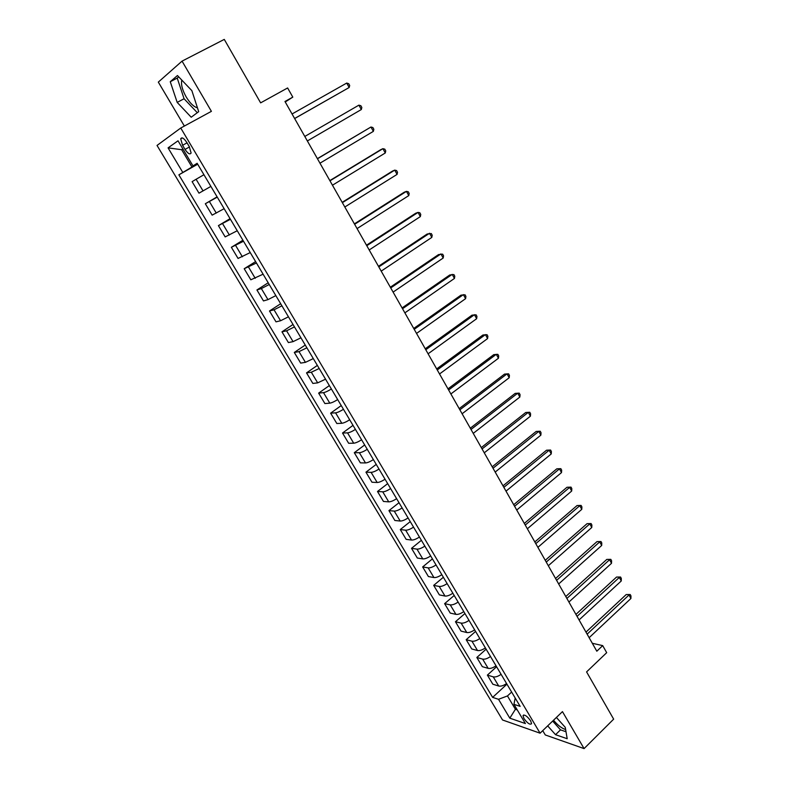 <?xml version="1.0" encoding="UTF-8"?>
<svg xmlns="http://www.w3.org/2000/svg" width="788" height="788" viewBox="0 0 788 788"><rect width="100%" height="100%" fill="white"/><g stroke="black" fill="none" stroke-linecap="round" stroke-linejoin="round"><path stroke-width="1.18" d="M530.639 720.813C527.064 716.006 524.522 714.283 523.005 715.652L523.961 718.538C527.507 723.335 530.048 725.049 531.585 723.689L530.639 720.813M197.433 107.808C193.809 106.873 190.075 103.277 186.234 97.022C182.363 90.118 180.876 84.523 181.772 80.258L181.821 80.12M542.725 730.653L545.276 734.948L584.075 748.6L613.655 719.149L586.577 671.898L606.691 652.681L602.702 645.618L592.31 643.284M157.029 145.445L502.557 719.986L540.085 733.195L180.748 128.02L157.029 145.445M180.748 128.02L211.401 111.344L182.048 61.129L158.319 82.11L184.362 126.05M182.048 61.129L224.275 39.4L260.631 102.864L287.62 87.96L292.801 97.121L284.97 101.494L596.812 651.213L602.702 645.618M182.58 145.297L185.032 149.415C187.958 153.709 189.977 154.891 191.1 152.971L189.238 146.548L186.766 142.392C183.84 138.087 181.811 136.895 180.698 138.826L182.58 145.297L187.032 142.835M182.846 148.902L181.654 149.71L191.967 167.007L178.866 174.838L492.628 697.38L506.95 684.161M182.757 172.375L168.071 147.868L178.019 140.796L192.991 165.913L197.345 163.638M515.204 698.03L513.934 704.334L520.159 706.373L197.138 163.293L192.991 165.913M513.934 704.334L525.389 723.551L509.816 718.163L498.518 699.301L492.628 697.38M584.075 748.6L562.455 711.623L540.085 733.195M285.236 101.977L292.801 97.121M182.914 149.011L181.654 149.71L168.071 147.868M516.357 708.392L515.411 709.279L517.243 709.889M197.493 163.884L191.967 167.007M511.648 692.051L507.462 695.942L515.411 709.279L509.816 718.163M178.866 174.838L197.689 164.209M196.094 179.27L192.105 181.654L198.99 193.168L203.028 190.893L196.094 179.27L203.934 174.719M506.576 683.531C503.542 685.659 500.922 686.486 498.715 686.023L492.825 684.211L487.378 675.109L496.588 666.737M496.026 665.791C492.973 667.919 490.353 668.766 488.166 668.352L482.335 666.668L476.839 657.478L486.137 649.154M485.378 647.894C482.305 650.021 479.685 650.888 477.508 650.524L471.736 648.967L466.191 639.698L475.588 631.424M474.642 629.839C471.539 631.956 468.919 632.853 466.772 632.528L461.049 631.109L455.454 621.752L464.94 613.527M463.797 611.606C460.684 613.724 458.055 614.65 455.927 614.374L450.263 613.084L444.619 603.647L454.203 595.472M452.854 593.216C449.721 595.334 447.101 596.28 444.984 596.043L439.389 594.901L433.686 585.376L443.368 577.249M441.822 574.659C438.66 576.777 436.03 577.742 433.942 577.555L428.406 576.55L422.654 566.946L432.425 558.869M430.672 555.924C427.5 558.042 424.87 559.027 422.792 558.889L417.325 558.032L411.523 548.34L421.393 540.322M419.433 537.012C416.231 539.13 413.601 540.144 411.543 540.056L406.145 539.347L400.284 529.566L410.262 521.597M408.076 517.933C404.855 520.041 402.225 521.085 400.196 521.045L394.857 520.484L388.947 510.614L399.024 502.705M396.62 498.666C393.379 500.774 390.75 501.848 388.73 501.858L383.47 501.454L377.501 491.485L387.676 483.635M385.056 479.222C381.786 481.33 379.156 482.423 377.166 482.492L371.975 482.236L365.947 472.179L376.231 464.388M373.374 459.591C370.094 461.699 367.464 462.822 365.494 462.94L360.372 462.851L354.295 452.696L364.677 444.964M361.594 439.773C358.284 441.881 355.654 443.023 353.704 443.201L348.651 443.28L342.524 433.026L353.014 425.353M349.695 419.768C346.356 421.875 343.735 423.048 341.805 423.284L336.831 423.52L330.635 413.168L341.243 405.564M337.678 399.575C334.319 401.683 331.699 402.875 329.798 403.161L324.892 403.564L318.647 393.123L329.354 385.578M325.552 379.186L317.672 382.86L312.846 383.431L306.532 372.882L317.357 365.405M313.299 358.589L305.429 362.352L300.681 363.101L294.308 352.453L305.242 345.046M300.937 337.806L293.057 341.647L288.398 342.573L281.966 331.827L293.018 324.489M288.447 316.806L280.577 320.746L275.997 321.849L269.496 310.994L280.666 303.735M275.839 295.608L267.969 299.627L263.478 300.927L256.918 289.964L268.206 282.774M263.103 274.194L250.83 279.799L244.201 268.728L255.617 261.606M250.239 252.574L238.065 258.454L231.367 247.284L242.901 240.242M237.257 230.736L225.171 236.912L218.414 225.624L230.066 218.66M224.137 208.682L212.139 215.144L205.323 203.747L217.104 196.862M210.879 186.401L203.028 190.893M217.261 197.118L205.323 203.747M230.451 219.291L218.414 225.624M243.502 241.246L231.367 247.284M256.435 262.985L244.201 268.728M269.23 284.498L261.36 288.575L256.918 289.964M281.907 305.813L274.037 309.792L269.496 310.994M294.456 326.912L286.586 330.802L281.966 331.827M306.887 347.804L299.007 351.615L294.308 352.453M319.199 368.498L311.319 372.222L306.532 372.882M331.384 388.996C328.015 391.094 325.395 392.306 323.504 392.631L318.647 393.123M343.46 409.297C340.111 411.395 337.491 412.587 335.58 412.843L330.635 413.168M355.418 429.401C352.098 431.509 349.468 432.661 347.538 432.868L342.524 433.026M367.267 449.308C363.967 451.416 361.337 452.548 359.377 452.706L354.295 452.696M378.998 469.037C375.718 471.145 373.088 472.248 371.109 472.347L365.947 472.179M390.621 488.58C387.361 490.688 384.731 491.771 382.732 491.81L377.501 491.485M402.136 507.935C398.895 510.053 396.275 511.097 394.246 511.097L388.947 510.614M413.542 527.113C410.331 529.231 407.701 530.255 405.653 530.196L400.284 529.566M424.84 546.114C421.649 548.231 419.019 549.226 416.96 549.118L411.523 548.34M436.04 564.937C432.868 567.055 430.238 568.03 428.16 567.872L422.654 566.946M447.131 583.583C443.979 585.701 441.359 586.656 439.251 586.449L433.686 585.376M458.124 602.062C454.991 604.189 452.371 605.115 450.244 604.859L444.619 603.647M469.018 620.383C465.905 622.5 463.285 623.406 461.138 623.101L455.454 621.752M479.803 638.526C476.72 640.644 474.1 641.53 471.933 641.186L466.191 639.698M490.5 656.502C487.437 658.63 484.817 659.497 482.64 659.103L476.839 657.478M501.109 674.331C498.055 676.449 495.435 677.296 493.239 676.853L487.378 675.109M498.518 699.301L507.462 695.942M177.192 102.401L191.208 117.225L198.694 111.669L191.878 90.669L177.458 75.53L170.257 81.725L177.192 102.401L184.067 98.746L197.305 112.704M547.68 725.876L555.54 734.692L567.193 738.73L565.272 727.373L556.397 717.464M553.501 720.252C557.835 725.344 561.883 728.437 565.636 729.521M178.699 76.84L177.231 78.091L184.067 98.746M177.231 78.091L170.257 81.725M552.654 721.079L560.504 729.855L566.001 731.727M560.504 729.855L555.54 734.692M294.643 118.555L349.173 87.498L294.614 118.505M346.72 83.065L348.72 83.705L349.695 85.478L349.173 87.498L346.72 83.065L292.053 113.984M361.318 109.542L361.83 107.483L360.865 105.73L358.895 105.149L304.798 136.452L358.895 105.149L361.318 109.542L307.35 140.963M317.456 158.762L370.961 127.016L373.354 131.369L319.967 163.195M317.377 158.634L370.961 127.016L372.882 127.548L373.837 129.291L373.354 131.369M329.965 180.816L382.899 148.676L385.273 152.98L332.457 185.21M329.837 180.59L380.663 149.73L382.899 148.676L384.79 149.159L385.736 150.882L385.273 152.98M342.356 202.664L394.729 170.129L397.073 174.394L344.819 207.008M342.169 202.339L392.463 171.094L394.729 170.129L396.581 170.563L397.516 172.267L397.073 174.394M354.62 224.284L406.441 191.376L408.775 195.601L357.062 228.589M354.383 223.871L404.146 192.272L406.441 191.376L408.263 191.76L409.189 193.444L408.775 195.601M366.775 245.708L418.044 212.415L420.349 216.602L369.188 249.963M366.479 245.196L415.719 213.233L418.044 212.415L419.827 212.75L420.753 214.425L420.349 216.602M378.801 266.915L429.539 233.258L431.824 237.405L381.195 271.131M378.467 266.314L427.185 234.006L431.292 233.553L432.198 235.208L431.824 237.405M390.72 287.925L440.925 253.913L443.191 258.021L393.094 292.102M390.326 287.226L438.552 254.583L442.639 254.15L443.546 255.795L443.191 258.021M402.52 308.729L452.204 274.372L454.449 278.44L404.865 312.866M402.077 307.941L449.8 274.963L453.888 274.569L454.784 276.194L454.449 278.44M414.212 329.325L463.374 294.633L465.6 298.662L416.537 333.423M413.72 328.458L460.95 295.165L465.028 294.791L465.915 296.396L465.6 298.662M425.786 349.734L474.445 314.707L476.651 318.707L428.091 353.802M425.244 348.788L471.992 315.17L476.07 314.816L476.947 316.412L476.651 318.707M437.261 369.956L485.418 334.604L487.595 338.564L439.537 373.975M436.67 368.922L482.936 334.999L487.014 334.673L487.88 336.249L487.595 338.564M448.618 389.981L496.282 354.314L498.449 358.235L450.874 393.961M447.988 388.868L493.781 354.639L497.849 354.334L498.706 355.9L498.449 358.235M459.867 409.819L507.048 373.847L509.196 377.728L462.113 413.769M459.197 408.627L504.527 374.103L508.585 373.827L509.442 375.374L509.196 377.728M471.017 429.47L517.726 393.192L519.844 397.044L473.233 433.38M470.298 428.199L515.165 393.389L519.223 393.133L520.07 394.68L519.844 397.044M482.069 448.943L528.295 412.37L530.403 416.182L484.265 452.814M481.301 447.594L525.714 412.498L529.772 412.272L530.61 413.798L530.403 416.182M525.714 412.498L529.772 412.272M493.012 468.239L538.775 431.381L540.854 435.153L495.189 472.071M492.204 466.811L536.175 431.44L540.223 431.243L541.051 432.75L540.854 435.153M536.175 431.44L540.223 431.243M503.847 487.348L549.157 450.214L551.226 453.957L506.004 491.151M503 485.851L546.537 450.214L550.576 450.037L551.403 451.534L551.226 453.957M546.537 450.214L550.576 450.037M514.594 506.29L559.45 468.87L561.499 472.583L516.731 510.053M513.707 504.724L556.811 468.821L560.839 468.663L561.657 470.141L561.499 472.583M556.811 468.821L560.839 468.663M525.241 525.054L569.645 487.368L571.674 491.052L527.359 528.787M524.315 523.419L566.986 487.26L571.014 487.122L571.822 488.59L571.674 491.052M566.986 487.26L571.014 487.122M535.791 543.651L579.761 505.709L581.771 509.353L537.889 547.355M534.825 541.947L577.072 505.532L581.091 505.423L581.899 506.881L581.771 509.353M577.072 505.532L581.091 505.423M546.242 562.08L589.779 523.882L591.768 527.497L548.32 565.745M545.237 560.307L587.07 523.646L591.089 523.557L591.886 525.005L591.768 527.497M587.07 523.646L591.089 523.557M556.604 580.342L599.707 541.898L601.687 545.473L558.662 583.977M555.56 578.5L596.989 541.612L600.998 541.533L601.786 542.962L601.687 545.473M596.989 541.612L600.998 541.533M566.867 598.447L609.557 559.746L611.518 563.302L568.916 602.042M565.784 596.536L606.809 559.411L610.818 559.352L611.596 560.77L611.518 563.302M606.809 559.411L610.818 559.352M577.043 616.383L619.319 577.446L621.259 580.973L579.072 619.949M575.93 614.404L616.551 577.052L620.55 577.023L621.318 578.431L621.259 580.973M616.551 577.052L620.55 577.023M587.129 634.163L628.991 594.999L630.912 598.486L589.138 637.699M585.976 632.124L626.214 594.546L630.203 594.536L630.971 595.935L630.912 598.486M626.214 594.546L630.203 594.536M216.276 213.075L209.411 201.57M229.397 235.041L222.59 223.644M242.379 256.78L235.642 245.501M255.233 278.312L248.565 267.142M267.969 299.627L261.36 288.575M280.577 320.746L274.037 309.792M293.057 341.647L286.586 330.802M305.429 362.352L299.007 351.615M317.672 382.86L311.319 372.222M329.798 403.161L323.504 392.631M341.805 423.284L335.58 412.843M353.704 443.201L347.538 432.868M365.494 462.94L359.377 452.706M377.166 482.492L371.109 472.347M388.73 501.858L382.732 491.81M400.196 521.045L394.246 511.097M411.543 540.056L405.653 530.196M422.792 558.889L416.96 549.118M433.942 577.555L428.16 567.872M444.984 596.043L439.251 586.449M455.927 614.374L450.244 604.859M466.772 632.528L461.138 623.101M477.508 650.524L471.933 641.186M488.166 668.352L482.64 659.103M498.715 686.023L493.239 676.853M189.475 146.952L185.032 149.415M523.734 714.962L523.005 715.652M182.353 137.92L180.698 138.826"/></g></svg>
